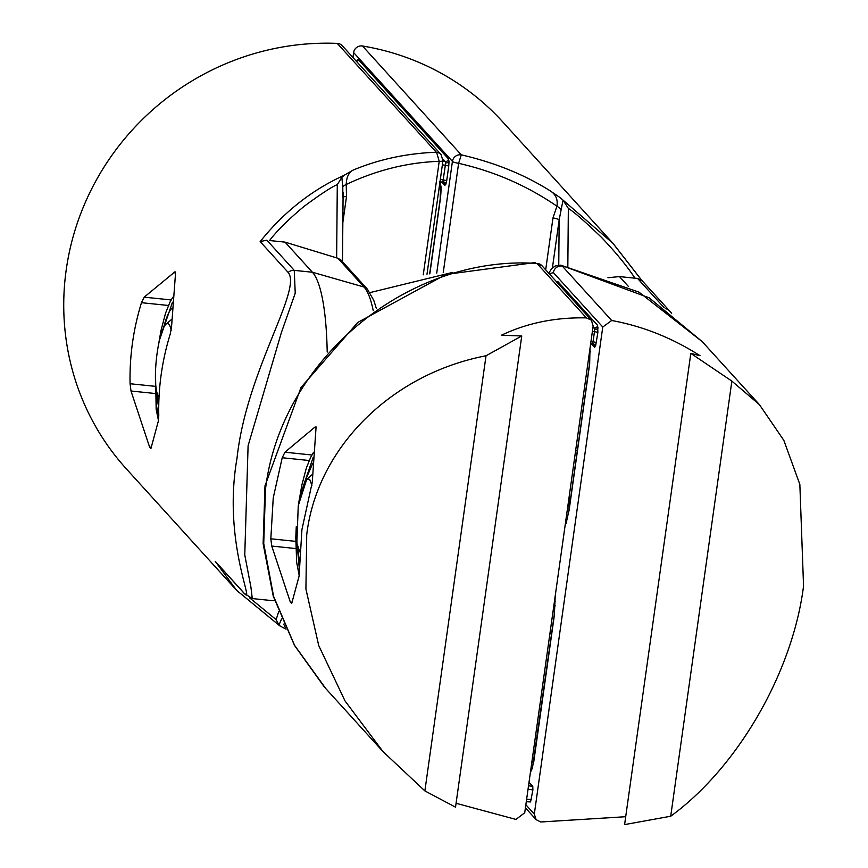 <?xml version="1.0" encoding="UTF-8"?>
<svg xmlns="http://www.w3.org/2000/svg" width="868" height="868" viewBox="0 0 868 868"><rect width="100%" height="100%" fill="white"/><g stroke="black" fill="none" stroke-linecap="round" stroke-linejoin="round"><path stroke-width="1.3" d="M243.246 592.204A7.584 7.302 137.8 0 0 243.995 593.191L252.284 598.573L250.917 587.072L244.765 554.923L248.096 445.729L281.416 332.477L295.228 293.178L294.263 270.371L266.845 240.165L260.161 241.597C283.869 212.031 311.829 189.962 344.032 175.369L352.961 170.182C378.491 159.43 406.181 153.441 436.029 152.236A7.584 7.302 -42.2 0 1 441.053 154.558L342.252 45.722A7.584 7.302 137.8 0 0 337.229 43.4A257.688 248.237 137.8 0 0 66.207 269.861A257.688 248.237 137.8 0 0 126.413 468.937L236.671 590.392L215.221 561.314L243.246 592.204C257.536 609.705 221.937 544.41 237.04 458.044C246.447 370.669 302.509 289.934 288.187 272.465L260.15 241.575M175.51 272.237L174.142 272.096L175.51 273.604L171.517 327.269L170.171 334.299A257.688 248.237 137.8 0 0 161.188 374.488A257.688 248.237 137.8 0 0 158.779 415.36L158.334 421.121L150.934 448.506L149.567 446.998L131.003 391.012L130.081 383.743A257.688 248.237 -42.2 0 1 132.489 342.871A257.688 248.237 -42.2 0 1 141.473 302.693L144.186 297.16L175.032 271.738M172.114 308.086A54.131 10.991 -84.1 0 0 163.607 327.627M159.05 396.871A37.064 7.53 95.9 0 1 158.746 396.567A37.064 7.53 95.9 0 1 158.551 396.34A37.064 7.53 95.9 0 1 156.338 359.656A37.064 7.53 95.9 0 1 165.983 324.198A37.064 7.53 95.9 0 1 168.902 324.296A37.064 7.53 95.9 0 1 171.17 330.339M286.06 629.181L280.006 625.969M279.561 625.676L236.671 590.392M352.961 170.182C348.654 172.645 346.408 177.408 346.234 184.472C376.484 170.15 407.483 162.435 439.219 161.329L436.702 152.627L337.229 43.4M342.838 222.577L346.484 196.645L346.234 184.472A7.584 2.799 -13.8 0 0 342.784 187.043L341.862 177.376L344.032 175.369M269.557 240.534C277.207 230.519 288.784 219.083 304.288 206.215C320.574 194.172 331.576 186.967 337.294 184.602L336.643 257.883L285.051 242.129L269.557 240.534M341.862 177.376L337.294 184.602M215.286 561.401L243.995 593.191M280.646 626.338L278.943 625.101L281.525 619.025M278.628 611.81L276.154 619.633L278.943 625.101M276.154 619.633L249.593 597.835M283.727 624.125L285.225 627.401M346.484 196.645A7.584 1.324 8 0 0 343.066 196.949M342.871 197.557L342.784 187.043M285.051 242.129L312.393 272.237L294.263 270.371A7.584 7.302 -42.2 0 0 288.187 272.465M252.284 598.573L272.454 600.656A166.743 33.852 -84.1 0 0 273.691 600.667A166.743 33.852 -84.1 0 0 274.624 600.537M327.203 352.082A166.743 33.852 -84.1 0 0 312.393 272.237L364.028 287.037A7.584 7.302 -42.2 0 1 367.338 289.087L341.037 260.118L337.891 258.252L364.028 287.037A157.151 31.899 -84.1 0 1 373.229 310.625M445.534 162.891L445.23 161.6A3.027 2.919 137.8 0 0 448.496 158.942L449.027 161.513A3.027 1.693 -2.1 0 1 445.534 162.891L445.36 165.148L448.756 166.048L449.027 161.513M440.336 179.307L446.705 180.631L445.805 184.45A3.027 2.441 22.2 0 0 442.897 181.651L445.36 165.148L442.354 164.931M336.643 257.883L337.891 258.252M356.607 61.53A3.027 2.919 137.8 0 0 358.061 59.317L448.496 158.942M442.571 182.128A3.027 2.919 -42.2 0 1 444.08 182.996L444.08 182.996A3.027 2.919 -42.2 0 1 444.785 185.329L441.801 182.052M352.929 57.483L353.623 52.568L452.423 161.405L436.723 273.094M440.38 198.826A7.584 1.324 8 0 0 440.184 199.076A7.584 1.324 8 0 0 440.304 199.369C441.411 190.211 441.194 184.266 439.653 181.542M443.244 272.617L458.608 163.325L461.288 154.84C494.565 162.555 523.979 174.425 549.531 190.439L560.153 197.633L613.09 243.452L502.832 121.997A257.688 248.237 137.8 0 0 362.488 46.004A7.584 7.302 137.8 0 0 353.623 52.568M156.924 392.51A54.131 10.991 -84.1 0 0 158.736 407.114M613.09 243.452L641.734 280.277M642.19 280.961L637.503 278.368L664.204 307.771M567.835 266.422L568.345 208.418C573.802 211.727 584.891 221.427 601.632 237.528C616.291 253 627.401 266.552 634.964 278.183L637.503 278.368M560.153 197.633L563.05 200.172L561.173 209.557A7.584 1.627 32.3 0 0 556.92 206.183C558.059 199.217 555.596 193.976 549.531 190.439M568.345 208.418L563.05 200.172M362.488 46.004L461.288 154.84A7.584 7.302 -42.2 0 0 452.423 161.405A7.584 1.324 -172 0 0 458.608 163.325C494.196 171.365 526.974 185.654 556.92 206.183L552.981 217.922A7.584 1.324 -172 0 1 559.166 219.854L552.417 267.93M561.173 209.557L559.166 219.854L558.764 265.055M628.508 286.548L619.47 276.588L634.964 278.183M619.47 276.588L607.936 277.727M625.698 816.712L540.742 821.985L536.131 819.652L534.308 814.108L525.867 804.745M299.796 551.918L296.845 543.108L298.256 505.708L306.751 479.255L309.659 479.342L311.916 485.364M560.771 265.163L638.967 292.136L702.288 341.699L649.177 297.822L560.771 265.163L555.151 266.009L551.527 268.841L548.695 273.149M526.29 801.674L530.576 801.934L532.898 789.902L532.768 786.343L529.024 782.231M530.576 801.934L526.29 801.728M549.281 273.789L553.383 272.617L602.761 327.008L534.308 814.108M602.761 327.008L611.68 320.498C642.754 326.194 672.201 337.934 700.009 355.696L690.82 353.385L731.865 381.106L759.446 404.662L783.847 440.38L799.851 484.42L803.551 586.009C792.864 671.322 738.505 766.78 670.714 816.235L624.591 824.6L690.82 353.385M591.542 344.021L594.515 347.298L595.535 346.419L597.868 332.444L597.607 325.337L557.733 281.416A3.027 2.919 -42.2 0 1 557.299 282.621M597.607 325.337A3.027 2.919 -42.2 0 1 594.341 327.995L593.061 326.585M597.868 332.444L594.471 331.543L594.341 327.995L592.877 327.887M596.435 342.589L593.039 341.699L594.471 331.543L592.388 331.392M590.641 343.836L592.638 343.619L593.039 341.699L590.978 341.395M594.515 347.298A3.027 2.919 137.8 0 0 593.81 344.954L593.81 344.954A3.027 2.919 137.8 0 0 592.301 344.086M592.085 344.053L592.638 343.619A3.027 2.441 22.2 0 1 595.535 346.419M533.831 761.269A7.584 1.324 8 0 0 533.636 761.518A7.584 1.324 8 0 0 533.755 761.811L554.348 615.293L555.216 595.904M589.676 363.909A7.584 1.324 -172 0 1 589.556 363.616L568.963 510.134A7.584 1.324 8 0 0 569.082 510.427L589.676 363.909L589.969 348.621M670.714 816.235L731.865 381.106M536.359 730.096L538.073 729.934M456.08 803.28L515.928 819.425L524.728 812.784L593.148 326.01L591.39 320.173L542.001 265.771L536.977 263.449A7.584 7.302 -42.2 0 1 542.001 265.771M535.241 262.537L445.946 274.429L357.8 322.419L301.022 387.464L264.99 485.841L263.123 543.726L273.279 596.294L294.512 645.423L324.328 686.957M521.755 335.959L455.526 807.175L424.875 790.9L383.005 751.601L344.997 700.899L318.73 645.564L305.916 589.014L306.719 534.807C316.798 448.843 390.09 374.238 486.026 355.771L521.755 335.959L501.411 335.232C527.18 322.983 555.509 317.211 586.41 317.894L591.39 320.173M383.005 751.601L325.847 688.649L294.61 645.423L273.561 596.229L263.731 543.563L265.478 489.378C280.472 360.383 407.635 254.649 536.977 263.449L586.41 317.894M270.827 538.8L273.236 497.928L282.219 457.74L284.932 452.206L314.889 427.143L316.082 426.947L312.263 482.315L301.934 529.545L299.08 576.168L291.681 603.564L290.313 602.056L271.749 546.059L270.827 538.8L295.717 541.361M316.256 427.284L314.889 427.143L316.082 426.947M424.875 790.9L486.026 355.771M312.849 463.143L304.332 482.749M297.659 547.48L299.482 562.16M158.79 416.13L156.435 405.757L155.481 380.01M144.186 297.16L171.148 299.937M130.081 383.743L154.971 386.303M168.425 305.471L141.473 302.693M155.025 393.486L131.003 391.012M149.567 446.998L151.119 447.161M423.259 274.82L439.219 161.329A7.584 1.324 8 0 0 442.951 160.71L441.053 154.558M443.005 159.148L445.23 161.6L442.854 161.415M442.354 182.085L439.989 181.748M446.705 180.631L448.756 166.048M356.705 61.216L357.041 60.196A3.027 2.441 -157.8 0 1 356.932 60.944M357.041 60.196L358.061 59.317M445.805 184.45L444.785 185.329M429.844 273.843L440.304 199.369M159.647 339.562L172.472 302.227M440.911 186.761A7.584 7.302 -42.2 0 1 439.696 183.853M552.981 217.922L545.69 269.829M641.593 280.125L669.499 310.863A7.584 7.302 137.8 0 0 665.398 308.628M568.768 511.436A7.584 2.495 -178.3 0 0 567.097 511.339M557.733 281.416L556.724 282.295M530.25 773.551L533.755 761.811M565.003 526.268L569.082 510.427M553.383 272.617A7.584 7.302 -42.2 0 1 562.247 266.053L611.68 320.498M528.525 785.79L532.768 786.343M528.037 789.262L532.898 789.902M526.626 799.276L531.531 799.58M598.139 327.909A3.027 1.693 -2.1 0 1 594.645 329.287M552.894 612.385A92.464 18.77 -84.1 0 0 555.108 605.647M555.205 601.372A7.584 4.796 -164.3 0 1 554.468 601.209M555.032 597.184L554.229 615A7.584 1.324 8 0 0 554.348 615.293M532.192 768.364A7.584 7.302 137.8 0 0 530.804 769.601M533.386 763.135L531.932 761.54M569.158 509.885A7.584 1.324 8 0 0 568.963 510.134C566.685 521.408 565.535 525.943 565.535 523.751L566.359 522.948M569.007 509.809A92.464 18.77 -84.1 0 0 569.115 497.028M590.283 351.301A7.584 7.302 -42.2 0 1 589.719 350.368M539.853 717.293L538.127 717.478M577.318 450.666L575.647 450.503M578.739 440.586L577.068 440.412M284.932 452.206L311.894 454.995M309.171 460.517L282.219 457.74M295.771 548.543L271.749 546.059M290.313 602.056L291.865 602.218M299.536 571.187L296.227 534.807M300.35 494.879L313.207 457.273M155.491 372.133L156.164 409.392L158.486 420.6M158.551 396.34L159.039 396.98M165.983 324.198L171.658 319.381M236.801 590.49L279.8 625.839M444.08 182.996L439.989 181.792M442.951 160.71L426.991 274.245M342.491 261.724L343.11 192.718M274.646 600.602L273.691 600.667M367.338 289.087L373.782 300.361L376.354 308.444M158.052 347.276L161.014 330.48L165.56 313.131L170.019 302.042L172.841 297.225M439.501 185.275L440.564 186.446M441.432 187.401L440.445 185.85L440.184 199.076L429.671 273.865M669.499 310.863L671.637 313.315M642.016 280.722L612.873 243.257M306.751 479.255L312.404 474.449M759.446 404.662L702.288 341.71M536.131 819.652L525.422 807.858M593.81 344.954L590.631 343.88M554.229 615L532.334 768.896M589.556 363.616L589.806 350.39L590.793 351.941M549.9 633.716L551.571 633.89M299.232 575.647L296.65 562.345L295.793 537.292L296.27 526.692M298.733 502.822L301.901 484.865L306.306 468.178L310.646 457.349L313.587 452.282M452.836 272.357L369.985 292.603"/></g></svg>
